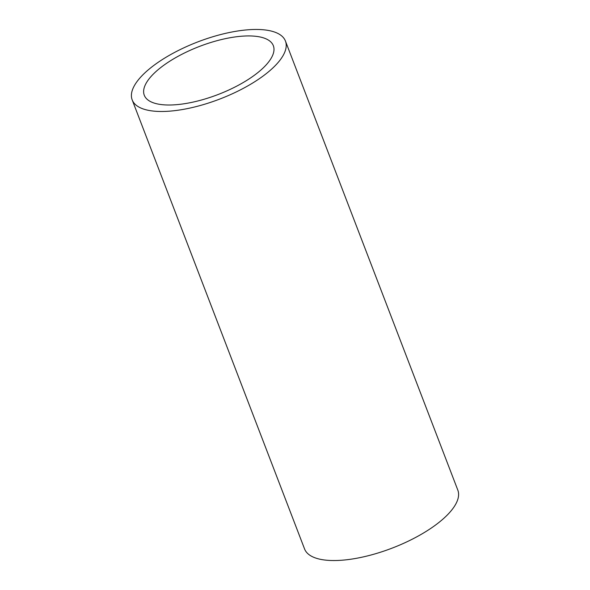 <?xml version="1.0" encoding="UTF-8"?>
<svg xmlns="http://www.w3.org/2000/svg" width="590" height="590" viewBox="0 0 590 590"><rect width="100%" height="100%" fill="white"/><g stroke="black" fill="none" stroke-linecap="round" stroke-linejoin="round"><path stroke-width="0.89" d="M183.158 109.408A82.084 30.614 -21 0 0 285.442 41.057A82.084 30.614 -21 0 0 234.466 31.535A82.084 30.614 -21 0 0 132.182 99.887A82.084 30.614 -21 0 0 183.158 109.408M132.182 99.887L304.558 548.943A82.084 30.614 -21 0 0 355.534 558.465A82.084 30.614 -21 0 0 457.818 490.113L285.442 41.057M230.41 37.679A69.126 25.783 -21 0 0 144.277 95.241A69.126 25.783 -21 0 0 187.207 103.257A69.126 25.783 -21 0 0 273.34 45.696A69.126 25.783 -21 0 0 230.41 37.679"/></g></svg>
